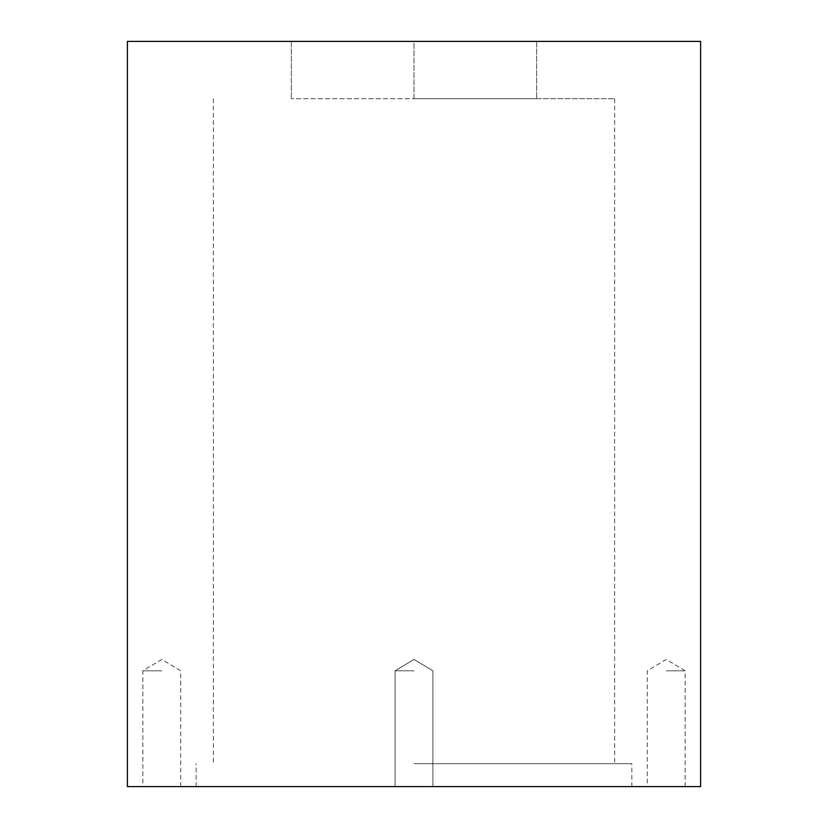 <?xml version="1.0" encoding="UTF-8"?>
<svg xmlns="http://www.w3.org/2000/svg" width="828" height="828" viewBox="0 0 828 828"><rect width="100%" height="100%" fill="white"/><g stroke="black" fill="none" stroke-linecap="round" stroke-linejoin="round"><path stroke-width="0.62" stroke-dasharray="4.14 3.1" d="M700.612 786.6L127.388 786.6M414 670.804L395.08 670.804L414 670.804M666.219 786.6L685.139 786.6L666.219 786.6M666.219 670.804L685.139 670.804L666.219 670.804M161.781 786.6L142.861 786.6L161.781 786.6M161.781 670.804L142.861 670.804L161.781 670.804M700.612 41.4L127.388 41.4M414 763.675L631.826 763.675L414 763.675M414 98.718L614.635 98.718L291.332 98.718L536.668 98.718L414 98.718L414 41.4L536.668 41.4L291.332 41.4L414 41.4L414 98.718M414 786.6L432.92 786.6L414 786.6M536.668 41.4L536.668 98.718L536.668 41.4M291.332 41.4L291.332 98.718L291.332 41.4M395.08 670.804L395.08 786.6L395.08 670.804L414 659.44L395.08 670.804M685.139 786.6L685.139 670.804L666.219 659.44L647.31 670.804L647.31 786.6M180.69 786.6L180.69 670.804L161.781 659.44L142.861 670.804L142.861 786.6M196.174 786.6L196.174 763.675M213.365 98.718L213.365 763.675M614.635 98.718L614.635 763.675M631.826 786.6L631.826 763.675M414 659.44L432.92 670.804L432.92 786.6L432.92 670.804L414 659.44"/><path stroke-width="1.24" d="M414 786.6L700.612 786.6L700.612 41.4L127.388 41.4L127.388 786.6L414 786.6"/></g></svg>
